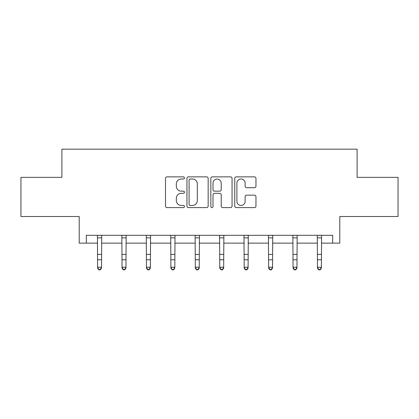 <?xml version="1.0" encoding="UTF-8"?>
<svg xmlns="http://www.w3.org/2000/svg" width="419" height="419" viewBox="0 0 419 419"><rect width="100%" height="100%" fill="white"/><g stroke="black" fill="none" stroke-linecap="round" stroke-linejoin="round"><path stroke-width="0.63" d="M184.444 177.939A1.074 1.074 0 0 0 183.37 176.86L167.034 176.86A1.535 1.535 0 0 0 165.5 178.4L165.5 206.064A1.535 1.535 0 0 0 167.034 207.604L183.37 207.604A1.074 1.074 0 0 0 184.444 206.525A1.074 1.074 0 0 0 183.37 205.451L181.254 205.451A4.918 4.918 0 0 1 176.336 200.533L176.336 198.229A4.918 4.918 0 0 1 181.254 193.306L183.37 193.306A1.074 1.074 0 0 0 184.444 192.232A1.074 1.074 0 0 0 183.37 191.158L181.254 191.158A4.918 4.918 0 0 1 176.336 186.235L176.336 183.931A4.918 4.918 0 0 1 181.254 179.013L183.37 179.013A1.074 1.074 0 0 0 184.444 177.939M86.33 243.13L86.33 235.3L332.67 235.3L332.67 243.13L339.793 243.13L339.793 216.508L398.05 216.508L398.05 177.352L357.098 177.352L357.098 149.164L61.902 149.164L61.902 177.352L20.95 177.352L20.95 216.508L79.207 216.508L79.207 243.13L97.606 243.13M254.422 187.696A1.535 1.535 0 0 0 255.962 186.162L255.962 178.4A1.535 1.535 0 0 0 254.422 176.86L236.285 176.86A1.535 1.535 0 0 0 234.75 178.4L234.75 206.064A1.535 1.535 0 0 0 236.285 207.604L254.422 207.604A1.535 1.535 0 0 0 255.962 206.064L255.962 196.689A1.535 1.535 0 0 0 254.422 195.154L246.66 195.154A1.535 1.535 0 0 0 245.125 196.689L245.125 201.34A4.111 4.111 0 0 1 241.014 205.451A4.111 4.111 0 0 1 236.897 201.34L236.897 183.124A4.111 4.111 0 0 1 241.014 179.013A4.111 4.111 0 0 1 245.125 183.124L245.125 186.162A1.535 1.535 0 0 0 246.66 187.696L254.422 187.696M208.154 178.4A1.535 1.535 0 0 0 206.619 176.86L188.477 176.86A1.535 1.535 0 0 0 186.942 178.4L186.942 206.064A1.535 1.535 0 0 0 188.477 207.604L206.619 207.604A1.535 1.535 0 0 0 208.154 206.064L208.154 178.4M212.381 176.86L230.523 176.86A1.535 1.535 0 0 1 232.058 178.4L232.058 206.064A1.535 1.535 0 0 1 230.523 207.604L222.756 207.604A1.535 1.535 0 0 1 221.222 206.064L221.222 194.845A1.535 1.535 0 0 0 219.682 193.306L214.533 193.306A1.535 1.535 0 0 0 212.999 194.845L212.999 206.525A1.074 1.074 0 0 1 211.92 207.604A1.074 1.074 0 0 1 210.846 206.525L210.846 178.4A1.535 1.535 0 0 1 212.381 176.86M101.524 243.13L122.039 243.13M125.951 243.13L146.467 243.13M150.384 243.13L170.9 243.13M174.812 243.13L195.327 243.13M199.245 243.13L219.755 243.13M223.673 243.13L244.188 243.13M248.1 243.13L268.616 243.13M272.533 243.13L293.049 243.13M296.961 243.13L317.476 243.13M321.394 243.13L332.67 243.13M190.168 179.013A1.074 1.074 0 0 0 189.095 180.086L189.095 204.378A1.074 1.074 0 0 0 190.168 205.451L192.4 205.451A4.918 4.918 0 0 0 197.318 200.533L197.318 183.931A4.918 4.918 0 0 0 192.4 179.013L190.168 179.013M221.222 183.203A4.111 4.111 0 0 0 217.11 179.091A4.111 4.111 0 0 0 212.999 183.203L212.999 189.618A1.535 1.535 0 0 0 214.533 191.158L219.682 191.158A1.535 1.535 0 0 0 221.222 189.618L221.222 183.203M97.407 235.3L97.606 267.238L101.524 267.238L101.524 268.108L100.345 269.836L100.345 269.485L98.779 269.485L98.779 269.836L100.345 269.836M100.345 269.485L101.524 267.238L101.723 235.3M98.779 269.836L97.606 268.108L97.606 267.238L98.779 269.485M121.84 235.3L122.039 267.238L125.951 267.238L125.951 268.108L124.778 269.836L124.778 269.485L123.212 269.485L123.212 269.836L124.778 269.836M124.778 269.485L125.951 267.238L126.15 235.3M123.212 269.836L122.039 268.108L122.039 267.238L123.212 269.485M146.268 235.3L146.467 267.238L150.384 267.238L150.384 268.108L149.206 269.836L149.206 269.485L147.64 269.485L147.64 269.836L149.206 269.836M149.206 269.485L150.384 267.238L150.583 235.3M147.64 269.836L146.467 268.108L146.467 267.238L147.64 269.485M170.701 235.3L170.9 267.238L174.812 267.238L174.812 268.108L173.639 269.836L173.639 269.485L172.073 269.485L172.073 269.836L173.639 269.836M173.639 269.485L174.812 267.238L175.011 235.3M172.073 269.836L170.9 268.108L170.9 267.238L172.073 269.485M195.128 235.3L195.327 267.238L199.245 267.238L199.245 268.108L198.067 269.836L198.067 269.485L196.501 269.485L196.501 269.836L198.067 269.836M198.067 269.485L199.245 267.238L199.439 235.3M196.501 269.836L195.327 268.108L195.327 267.238L196.501 269.485M219.561 235.3L219.755 267.238L223.673 267.238L223.673 268.108L222.499 269.836L222.499 269.485L220.933 269.485L220.933 269.836L222.499 269.836M222.499 269.485L223.673 267.238L223.872 235.3M220.933 269.836L219.755 268.108L219.755 267.238L220.933 269.485M243.989 235.3L244.188 267.238L248.1 267.238L248.1 268.108L246.927 269.836L246.927 269.485L245.361 269.485L245.361 269.836L246.927 269.836M246.927 269.485L248.1 267.238L248.299 235.3M245.361 269.836L244.188 268.108L244.188 267.238L245.361 269.485M268.417 235.3L268.616 267.238L272.533 267.238L272.533 268.108L271.36 269.836L271.36 269.485L269.794 269.485L269.794 269.836L271.36 269.836M271.36 269.485L272.533 267.238L272.732 235.3M269.794 269.836L268.616 268.108L268.616 267.238L269.794 269.485M292.85 235.3L293.049 267.238L296.961 267.238L296.961 268.108L295.788 269.836L295.788 269.485L294.222 269.485L294.222 269.836L295.788 269.836M295.788 269.485L296.961 267.238L297.16 235.3M294.222 269.836L293.049 268.108L293.049 267.238L294.222 269.485M317.277 235.3L317.476 267.238L321.394 267.238L321.394 268.108L320.221 269.836L320.221 269.485L318.655 269.485L318.655 269.836L320.221 269.836M320.221 269.485L321.394 267.238L321.593 235.3M318.655 269.836L317.476 268.108L317.476 267.238L318.655 269.485M101.707 235.331L97.423 235.331M101.524 254.401L97.606 254.401M101.524 259.775L97.606 259.775M101.524 237.872L97.606 237.872M126.14 235.331L121.85 235.331M125.951 254.401L122.039 254.401M125.951 259.775L122.039 259.775M125.951 237.872L122.039 237.872M150.568 235.331L146.283 235.331M150.384 254.401L146.467 254.401M150.384 259.775L146.467 259.775M150.384 237.872L146.467 237.872M175.001 235.331L170.711 235.331M174.812 254.401L170.9 254.401M174.812 259.775L170.9 259.775M174.812 237.872L170.9 237.872M199.428 235.331L195.144 235.331M199.245 254.401L195.327 254.401M199.245 259.775L195.327 259.775M199.245 237.872L195.327 237.872M223.856 235.331L219.572 235.331M223.673 254.401L219.755 254.401M223.673 259.775L219.755 259.775M223.673 237.872L219.755 237.872M248.289 235.331L243.999 235.331M248.1 254.401L244.188 254.401M248.1 259.775L244.188 259.775M248.1 237.872L244.188 237.872M272.717 235.331L268.432 235.331M272.533 254.401L268.616 254.401M272.533 259.775L268.616 259.775M272.533 237.872L268.616 237.872M297.15 235.331L292.86 235.331M296.961 254.401L293.049 254.401M296.961 259.775L293.049 259.775M296.961 237.872L293.049 237.872M321.577 235.331L317.293 235.331M321.394 254.401L317.476 254.401M321.394 259.775L317.476 259.775M321.394 237.872L317.476 237.872"/></g></svg>
